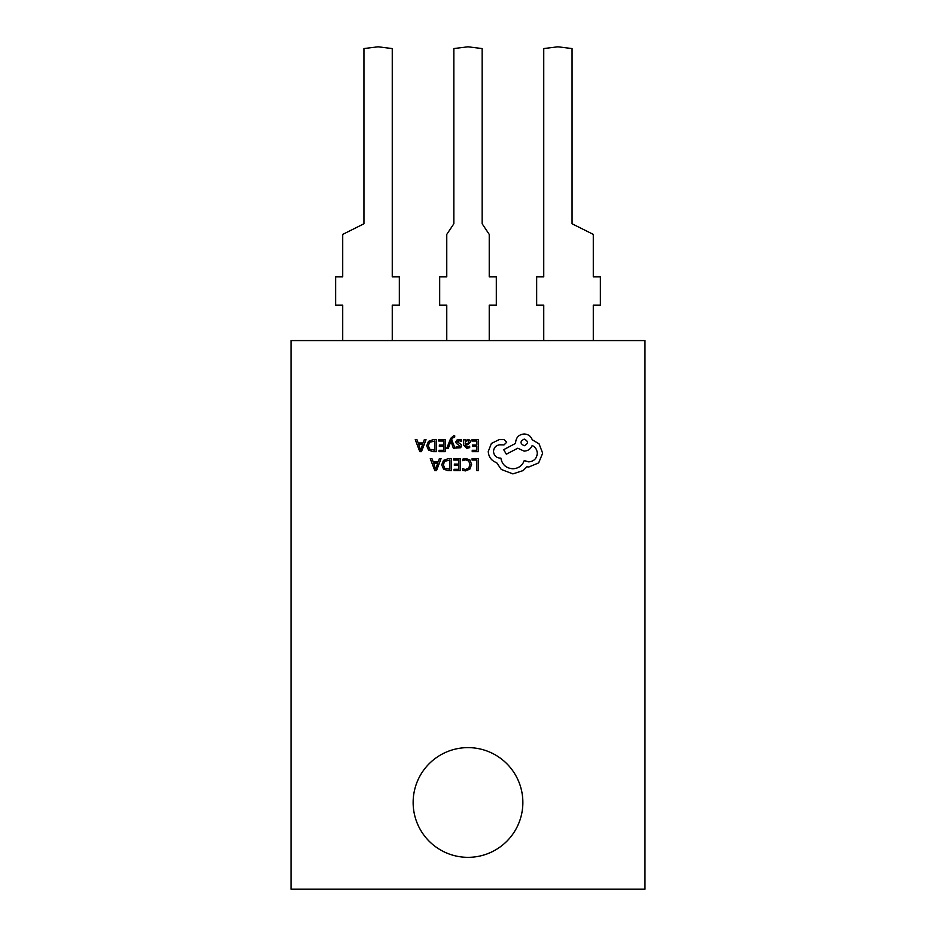 <?xml version="1.0" encoding="UTF-8"?>
<svg xmlns="http://www.w3.org/2000/svg" width="936" height="936" viewBox="0 0 936 936"><rect width="100%" height="100%" fill="white"/><g stroke="black" fill="none" stroke-linecap="round" stroke-linejoin="round"><path stroke-width="1.4" d="M413.139 802.48A54.861 54.861 0 0 1 468 747.618A54.861 54.861 0 0 1 522.861 802.48A54.861 54.861 0 0 1 468 857.341A54.861 54.861 0 0 1 413.139 802.48M291.026 340.575L644.974 340.575L644.974 889.2L291.026 889.2L291.026 340.575M593.295 340.575L593.295 305.183L600.374 305.183L600.374 276.869L593.295 276.869L593.295 234.398L572.06 223.774L572.06 48.567L557.903 46.8L543.746 48.567L543.746 276.869L536.667 276.869L536.667 305.183L543.746 305.183L543.746 340.575M489.235 340.575L489.235 305.183L496.314 305.183L496.314 276.869L489.235 276.869L489.235 234.398L482.157 223.774L482.157 48.567L468 46.8L453.843 48.567L453.843 223.774L446.764 234.398L446.764 276.869L439.686 276.869L439.686 305.183L446.764 305.183L446.764 340.575M392.254 340.575L392.254 305.183L399.333 305.183L399.333 276.869L392.254 276.869L392.254 48.567L378.097 46.8L363.94 48.567L363.94 223.774L342.705 234.398L342.705 276.869L335.626 276.869L335.626 305.183L342.705 305.183L342.705 340.575M472.083 458.687L472.083 460.056L476.869 460.056L476.869 470.679L478.413 470.679L478.413 458.687L472.083 458.687M465.941 458.488L462.618 459.178L462.618 460.664L465.707 459.857L468.796 461.12L469.977 464.548L468.714 468.152L465.438 469.486L462.618 468.772L462.618 470.399L465.461 470.89L469.86 469.123L471.592 464.455L470.059 460.114L465.941 458.488M453.761 458.687L453.761 460.056L458.663 460.056L458.663 464.092L454.37 464.092L454.37 465.461L458.663 465.461L458.663 469.299L454.03 469.299L454.03 470.679L460.208 470.679L460.208 458.687L453.761 458.687M451.491 458.687L448.192 458.687L443.535 460.36L441.722 464.841L443.535 469.088L448.075 470.679L451.491 470.679L451.491 458.687M449.947 469.299L449.947 460.056L444.635 461.308L443.36 464.794L444.67 468.175L449.947 469.299M430.267 458.687L434.83 470.679L436.492 470.679L441.055 458.687L439.347 458.687L438.2 461.963L433.204 461.963L431.976 458.687L430.267 458.687M437.709 463.32L433.684 463.32L435.673 469.147L437.709 463.32M471.966 439.651L471.966 441.02L476.869 441.02L476.869 445.056L472.575 445.056L472.575 446.425L476.869 446.425L476.869 450.274L472.235 450.274L472.235 451.655L478.413 451.655L478.413 439.651L471.966 439.651M466.736 448.414L469.685 447.619L469.685 446.156L466.877 447.197L465.145 445.103L467.684 444.74L470.527 441.944L469.79 440.119L467.801 439.452L465.18 440.973L465.145 439.651L463.636 439.651L463.636 445.162L466.736 448.414M468.597 443.149L468.562 441.067L467.415 440.68L465.789 441.382L465.145 443.956L468.597 443.149M459.131 440.68L461.6 441.5L461.6 439.955L459.272 439.452L456.78 440.131L455.82 441.979L456.323 443.395L460.044 446.039L458.406 447.197L456.23 446.577L456.23 448.04L460.629 447.736L461.588 445.91L461.167 444.553L457.353 441.839L459.131 440.68M446.811 448.215L448.367 448.215L450.895 441.078L453.352 448.215L455.036 448.215L451.667 439.674L452.334 438.106L454.72 437.077L454.72 435.743L453.749 435.614L450.696 438.352L446.811 448.215M438.738 439.651L438.738 441.02L443.641 441.02L443.641 445.056L439.347 445.056L439.347 446.425L443.641 446.425L443.641 450.274L439.007 450.274L439.007 451.655L445.185 451.655L445.185 439.651L438.738 439.651M436.469 439.651L433.169 439.651L428.512 441.336L426.699 445.805L428.512 450.064L433.052 451.655L436.469 451.655L436.469 439.651M434.924 450.274L434.924 441.02L429.612 442.272L428.325 445.758L429.647 449.14L434.924 450.274M415.245 439.651L419.808 451.655L421.469 451.655L426.032 439.651L424.324 439.651L423.166 442.939L418.17 442.939L416.953 439.651L415.245 439.651M422.686 444.284L418.649 444.284L420.65 450.111L422.686 444.284M488.241 451.55C488.662 457.072 491.482 460.793 496.688 462.723L501.286 469.462L512.893 473.897L523.13 470.574L526.886 466.818L528.84 466.994L538.656 462.899L542.658 453.176L539.077 443.875L532.256 439.78C530.876 436.141 528.173 434.21 524.148 433.976C518.965 434.479 516.122 437.323 515.619 442.506L515.619 443.36L503.685 449.678L506.329 454.194L517.76 448.227L524.148 451.129C528.056 450.871 530.735 448.987 532.174 445.501C535.369 447.045 537.077 449.666 537.287 453.34C536.796 458.535 533.953 461.378 528.758 461.869L524.242 460.594C522.3 465.707 518.497 468.445 512.811 468.784C506.095 468.211 502.117 464.665 500.865 458.125L500.187 458.125C496.127 457.739 493.915 455.516 493.529 451.468C493.822 447.63 495.869 445.407 499.672 444.811L504.024 444.904L506.668 442.26L504.188 439.616L499.157 439.616L491.4 443.453L488.241 451.55M524.242 439.101C519.948 441.336 519.948 443.559 524.242 445.747C528.512 443.535 528.512 441.312 524.242 439.101"/></g></svg>
